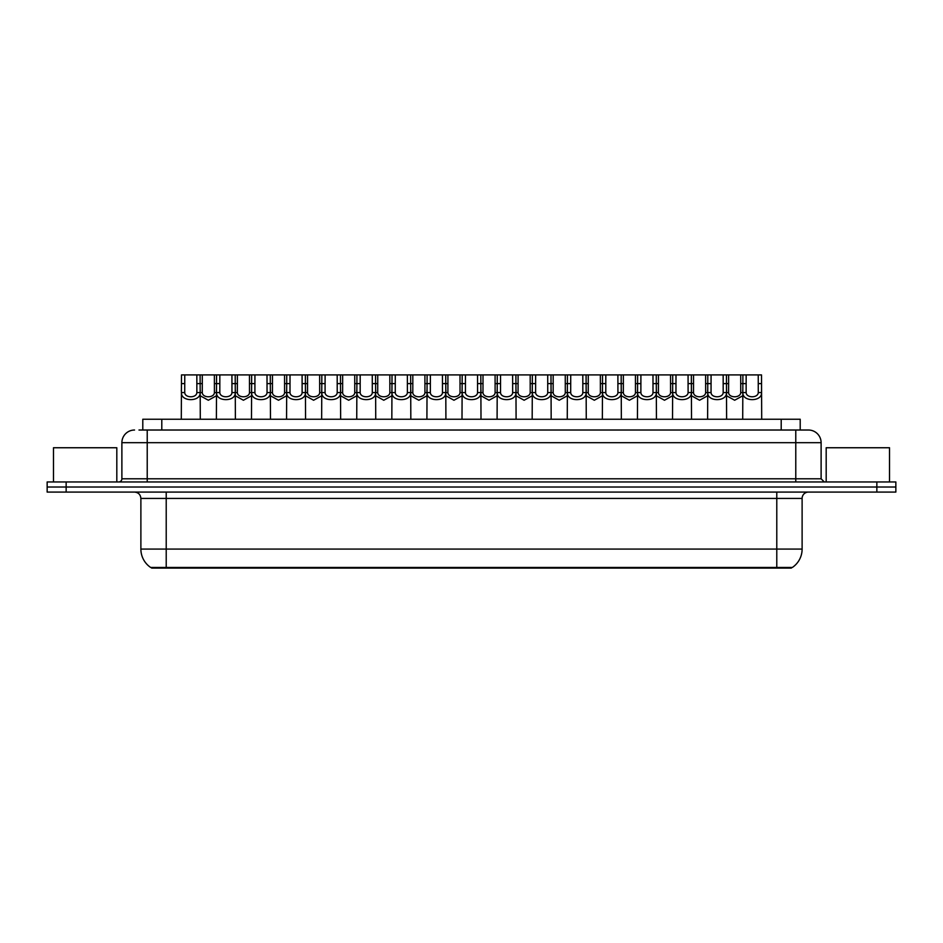 <?xml version="1.0" encoding="UTF-8"?>
<svg xmlns="http://www.w3.org/2000/svg" width="943" height="943" viewBox="0 0 943 943"><rect width="100%" height="100%" fill="white"/><g stroke="black" fill="none" stroke-linecap="round" stroke-linejoin="round"><path stroke-width="1.41" d="M142.794 430.02L142.794 419.246L800.206 419.246L800.206 430.02M791.342 567.45L791.342 568.087L151.658 568.087L151.658 567.45M774.25 568.087L774.25 567.45L776.784 567.45L776.784 549.085L802.116 549.085A22.172 22.172 0 0 1 792.356 567.45L166.216 567.45L168.75 567.45L168.75 568.087M802.116 549.085L802.116 498.423A6.33 6.33 0 0 1 808.446 492.081M140.884 549.085L166.216 549.085L166.216 567.45L150.644 567.45A22.172 22.172 0 0 1 140.884 549.085L140.884 498.423C140.507 494.568 138.397 492.458 134.554 492.081M895.85 492.081L895.85 487.012L47.15 487.012L47.15 492.081L66.151 492.081L66.151 487.012L47.15 487.012L47.15 481.956L66.151 481.956L66.151 487.012L895.85 487.012L895.85 492.081L66.151 492.081M139.281 430.02L808.446 430.02A12.672 12.672 0 0 1 821.117 442.68L821.117 478.785L824.276 481.956M138.986 430.02L147.226 430.02L147.226 442.68L121.883 442.68L121.883 478.785A3.171 3.171 0 0 1 118.724 481.956M134.554 430.02A12.672 12.672 0 0 0 121.883 442.68M895.85 481.956L895.85 487.012L895.85 481.956L66.151 481.956M821.117 442.68L795.774 442.68L795.774 430.02L808.446 430.02M184.757 374.913L184.722 392.559C184.946 398.182 196.639 398.182 196.863 392.559L196.839 374.913L181.492 374.913L181.292 419.246M196.839 374.913L200.105 374.913L200.293 419.246M200.293 390.272L200.116 392.559C200.883 401.989 180.714 401.989 181.469 392.559L181.292 390.272M202.297 383.601L202.273 392.559C202.486 398.182 214.191 398.182 214.415 392.559L214.379 374.913L202.297 374.913L202.297 383.601L196.839 383.601M216.383 395.801L208.344 400.245L200.293 395.801M214.379 374.913L216.572 374.913L216.383 419.246M200.105 374.913L202.297 374.913M219.837 374.913L219.813 392.559C220.037 398.182 231.73 398.182 231.954 392.559L231.931 374.913L216.572 374.913M231.931 374.913L235.196 374.913L235.385 419.246M235.385 390.272L235.208 392.559C235.974 401.989 215.794 401.989 216.56 392.559L216.383 390.272M254.928 374.913L254.905 392.559C255.129 398.182 266.822 398.182 267.046 392.559L267.01 374.913L251.663 374.913L251.475 419.246M267.01 374.913L270.276 374.913L270.476 419.246M270.476 390.272L270.299 392.559C271.054 401.989 250.885 401.989 251.64 392.559L251.475 390.272M290.02 374.913L289.996 392.559C290.208 398.182 301.913 398.182 302.125 392.559L302.102 374.913L286.755 374.913L286.554 419.246M302.102 374.913L305.367 374.913L305.556 419.246M305.556 390.272L305.391 392.559C306.145 401.989 285.977 401.989 286.731 392.559L286.554 390.272M325.111 374.913L325.076 392.559C325.3 398.182 336.993 398.182 337.217 392.559L337.193 374.913L321.834 374.913L321.646 419.246M337.193 374.913L340.458 374.913L340.647 419.246M340.647 390.272L340.47 392.559C341.236 401.989 321.068 401.989 321.822 392.559L321.646 390.272M237.388 383.601L237.353 392.559C237.577 398.182 249.282 398.182 249.494 392.559L249.471 374.913L237.388 374.913L237.388 383.601L231.931 383.601M251.475 395.801L243.424 400.245L235.385 395.801M249.471 374.913L251.663 374.913M235.196 374.913L237.388 374.913M272.468 383.601L272.444 392.559C272.668 398.182 284.362 398.182 284.586 392.559L284.562 374.913L272.468 374.913L272.468 383.601L267.01 383.601M286.554 395.801L278.515 400.245L270.476 395.801M284.562 374.913L286.755 374.913M270.276 374.913L272.468 374.913M307.559 383.601L307.536 392.559C307.76 398.182 319.453 398.182 319.677 392.559L319.642 374.913L307.559 374.913L307.559 383.601L302.102 383.601M321.646 395.801L313.606 400.245L305.556 395.801M319.642 374.913L321.834 374.913M305.367 374.913L307.559 374.913M116.814 481.956L116.814 447.748L53.48 447.748L53.48 481.956M889.52 481.956L889.52 447.748L826.186 447.748L826.186 481.956M360.191 374.913L360.167 392.559C360.391 398.182 372.084 398.182 372.308 392.559L372.273 374.913L356.925 374.913L356.737 419.246M372.273 374.913L375.55 374.913L375.738 419.246M375.738 390.272L375.562 392.559C376.316 401.989 356.148 401.989 356.914 392.559L356.737 390.272M395.282 374.913L395.258 392.559C395.471 398.182 407.176 398.182 407.388 392.559L407.364 374.913L392.017 374.913L391.828 419.246M407.364 374.913L410.629 374.913L410.83 419.246M410.83 390.272L410.653 392.559C411.407 401.989 391.239 401.989 391.993 392.559L391.828 390.272M430.373 374.913L430.338 392.559C430.562 398.182 442.255 398.182 442.479 392.559L442.456 374.913L427.108 374.913L426.908 419.246M442.456 374.913L445.721 374.913L445.909 419.246M445.909 390.272L445.733 392.559C446.499 401.989 426.33 401.989 427.085 392.559L426.908 390.272M342.651 383.601L342.627 392.559C342.839 398.182 354.544 398.182 354.757 392.559L354.733 374.913L342.651 374.913L342.651 383.601L337.193 383.601M356.737 395.801L348.686 400.245L340.647 395.801M354.733 374.913L356.925 374.913M340.458 374.913L342.651 374.913M377.742 383.601L377.707 392.559C377.931 398.182 389.624 398.182 389.848 392.559L389.824 374.913L377.742 374.913L377.742 383.601L372.273 383.601M391.828 395.801L383.777 400.245L375.738 395.801M389.824 374.913L392.017 374.913M375.55 374.913L377.742 374.913M412.822 383.601L412.798 392.559C413.022 398.182 424.715 398.182 424.939 392.559L424.904 374.913L412.822 374.913L412.822 383.601L407.364 383.601M426.908 395.801L418.869 400.245L410.83 395.801M424.904 374.913L427.108 374.913M410.629 374.913L412.822 374.913M465.453 374.913L465.429 392.559C465.653 398.182 477.347 398.182 477.571 392.559L477.547 374.913L462.188 374.913L461.999 419.246M477.547 374.913L480.812 374.913L481.001 419.246M481.001 390.272L480.824 392.559C481.59 401.989 461.41 401.989 462.176 392.559L461.999 390.272M500.544 374.913L500.521 392.559C500.745 398.182 512.438 398.182 512.662 392.559L512.627 374.913L497.279 374.913L497.091 419.246M512.627 374.913L515.892 374.913L516.092 419.246M516.092 390.272L515.915 392.559C516.67 401.989 496.501 401.989 497.267 392.559L497.091 390.272M535.636 374.913L535.612 392.559C535.824 398.182 547.529 398.182 547.742 392.559L547.718 374.913L532.371 374.913L532.17 419.246M547.718 374.913L550.983 374.913L551.172 419.246M551.172 390.272L551.007 392.559C551.761 401.989 531.593 401.989 532.347 392.559L532.17 390.272M570.727 374.913L570.692 392.559C570.916 398.182 582.609 398.182 582.833 392.559L582.809 374.913L567.45 374.913L567.262 419.246M582.809 374.913L586.074 374.913L586.263 419.246M586.263 390.272L586.086 392.559C586.852 401.989 566.684 401.989 567.438 392.559L567.262 390.272M605.807 374.913L605.783 392.559C606.007 398.182 617.7 398.182 617.924 392.559L617.889 374.913L602.542 374.913L602.353 419.246M617.889 374.913L621.166 374.913L621.354 419.246M621.354 390.272L621.178 392.559C621.932 401.989 601.764 401.989 602.53 392.559L602.353 390.272M447.913 383.601L447.89 392.559C448.102 398.182 459.807 398.182 460.031 392.559L459.995 374.913L447.913 374.913L447.913 383.601L442.456 383.601M461.999 395.801L453.96 400.245L445.909 395.801M459.995 374.913L462.188 374.913M445.721 374.913L447.913 374.913M483.005 383.601L482.969 392.559C483.193 398.182 494.898 398.182 495.11 392.559L495.087 374.913L483.005 374.913L483.005 383.601L477.547 383.601M497.091 395.801L489.04 400.245L481.001 395.801M495.087 374.913L497.279 374.913M480.812 374.913L483.005 374.913M518.096 383.601L518.061 392.559C518.285 398.182 529.978 398.182 530.202 392.559L530.178 374.913L518.096 374.913L518.096 383.601L512.627 383.601M532.17 395.801L524.131 400.245L516.092 395.801M530.178 374.913L532.371 374.913M515.892 374.913L518.096 374.913M553.176 383.601L553.152 392.559C553.376 398.182 565.069 398.182 565.293 392.559L565.258 374.913L553.176 374.913L553.176 383.601L547.718 383.601M567.262 395.801L559.223 400.245L551.172 395.801M565.258 374.913L567.45 374.913M550.983 374.913L553.176 374.913M588.267 383.601L588.243 392.559C588.456 398.182 600.161 398.182 600.373 392.559L600.349 374.913L588.267 374.913L588.267 383.601L582.809 383.601M602.353 395.801L594.314 400.245L586.263 395.801M600.349 374.913L602.542 374.913M586.074 374.913L588.267 374.913M640.898 374.913L640.875 392.559C641.087 398.182 652.792 398.182 653.004 392.559L652.98 374.913L637.633 374.913L637.444 419.246M652.98 374.913L656.245 374.913L656.446 419.246M656.446 390.272L656.269 392.559C657.023 401.989 636.855 401.989 637.609 392.559L637.444 390.272M675.99 374.913L675.954 392.559C676.178 398.182 687.871 398.182 688.095 392.559L688.072 374.913L672.724 374.913L672.524 419.246M688.072 374.913L691.337 374.913L691.525 419.246M691.525 390.272L691.36 392.559C692.115 401.989 671.946 401.989 672.701 392.559L672.524 390.272M711.069 374.913L711.046 392.559C711.27 398.182 722.963 398.182 723.187 392.559L723.163 374.913L707.804 374.913L707.615 419.246M723.163 374.913L726.428 374.913L726.617 419.246M726.617 390.272L726.44 392.559C727.206 401.989 707.026 401.989 707.792 392.559L707.615 390.272M746.161 374.913L746.137 392.559C746.361 398.182 758.054 398.182 758.278 392.559L758.243 374.913L742.895 374.913L742.707 419.246M758.243 374.913L761.508 374.913L761.708 419.246M758.243 383.601L761.508 383.601L761.531 392.559C762.286 401.989 742.117 401.989 742.884 392.559L742.707 390.272M623.358 383.601L623.323 392.559C623.547 398.182 635.24 398.182 635.464 392.559L635.441 374.913L623.358 374.913L623.358 383.601L617.889 383.601M637.444 395.801L629.394 400.245L621.354 395.801M635.441 374.913L637.633 374.913M621.166 374.913L623.358 374.913M658.438 383.601L658.414 392.559C658.638 398.182 670.332 398.182 670.556 392.559L670.532 374.913L658.438 374.913L658.438 383.601L652.98 383.601M672.524 395.801L664.485 400.245L656.446 395.801M670.532 374.913L672.724 374.913M656.245 374.913L658.438 374.913M693.529 383.601L693.506 392.559C693.718 398.182 705.423 398.182 705.647 392.559L705.612 374.913L693.529 374.913L693.529 383.601L688.072 383.601M707.615 395.801L699.576 400.245L691.525 395.801M705.612 374.913L707.804 374.913M691.337 374.913L693.529 374.913M728.621 383.601L728.585 392.559C728.809 398.182 740.514 398.182 740.726 392.559L740.703 374.913L728.621 374.913L728.621 383.601L723.163 383.601M742.707 395.801L734.656 400.245L726.617 395.801M740.703 374.913L742.895 374.913M726.428 374.913L728.621 374.913M161.795 430.02L161.795 419.246M781.205 430.02L781.205 419.246M776.784 492.081L776.784 498.423L140.884 498.423M802.116 498.423L776.784 498.423L776.784 549.085L166.216 549.085L166.216 492.081M876.849 492.081L876.849 481.956M147.226 481.956L147.226 478.785L821.117 478.785M121.883 478.785L147.226 478.785L147.226 442.68L795.774 442.68L795.774 481.956M200.116 392.559L196.863 392.559M184.722 392.559L181.469 392.559M184.757 383.601L181.492 383.601M214.379 383.601L219.837 383.601M214.415 392.559L216.383 392.559M200.293 392.559L202.273 392.559M235.208 392.559L231.954 392.559M219.813 392.559L216.56 392.559M270.299 392.559L267.046 392.559M254.905 392.559L251.64 392.559M254.928 383.601L249.471 383.601M305.391 392.559L302.125 392.559M289.996 392.559L286.731 392.559M290.02 383.601L284.562 383.601M340.47 392.559L337.217 392.559M325.076 392.559L321.822 392.559M325.111 383.601L319.642 383.601M249.494 392.559L251.475 392.559M235.385 392.559L237.353 392.559M284.586 392.559L286.554 392.559M270.476 392.559L272.444 392.559M319.677 392.559L321.646 392.559M305.556 392.559L307.536 392.559M375.562 392.559L372.308 392.559M360.167 392.559L356.914 392.559M360.191 383.601L354.733 383.601M410.653 392.559L407.388 392.559M395.258 392.559L391.993 392.559M395.282 383.601L389.824 383.601M445.733 392.559L442.479 392.559M430.338 392.559L427.085 392.559M430.373 383.601L424.904 383.601M354.757 392.559L356.737 392.559M340.647 392.559L342.627 392.559M389.848 392.559L391.828 392.559M375.738 392.559L377.707 392.559M424.939 392.559L426.908 392.559M410.83 392.559L412.798 392.559M480.824 392.559L477.571 392.559M465.429 392.559L462.176 392.559M465.453 383.601L459.995 383.601M515.915 392.559L512.662 392.559M500.521 392.559L497.267 392.559M500.544 383.601L495.087 383.601M551.007 392.559L547.742 392.559M535.612 392.559L532.347 392.559M535.636 383.601L530.178 383.601M586.086 392.559L582.833 392.559M570.692 392.559L567.438 392.559M570.727 383.601L565.258 383.601M621.178 392.559L617.924 392.559M605.783 392.559L602.53 392.559M605.807 383.601L600.349 383.601M460.031 392.559L461.999 392.559M445.909 392.559L447.89 392.559M495.11 392.559L497.091 392.559M481.001 392.559L482.969 392.559M530.202 392.559L532.17 392.559M516.092 392.559L518.061 392.559M565.293 392.559L567.262 392.559M551.172 392.559L553.152 392.559M600.373 392.559L602.353 392.559M586.263 392.559L588.243 392.559M656.269 392.559L653.004 392.559M640.875 392.559L637.609 392.559M640.898 383.601L635.441 383.601M691.36 392.559L688.095 392.559M675.954 392.559L672.701 392.559M675.99 383.601L670.532 383.601M726.44 392.559L723.187 392.559M711.046 392.559L707.792 392.559M711.069 383.601L705.612 383.601M761.531 392.559L758.278 392.559M746.137 392.559L742.884 392.559M746.161 383.601L740.703 383.601M635.464 392.559L637.444 392.559M621.354 392.559L623.323 392.559M670.556 392.559L672.524 392.559M656.446 392.559L658.414 392.559M705.647 392.559L707.615 392.559M691.525 392.559L693.506 392.559M740.726 392.559L742.707 392.559M726.617 392.559L728.585 392.559"/></g></svg>
